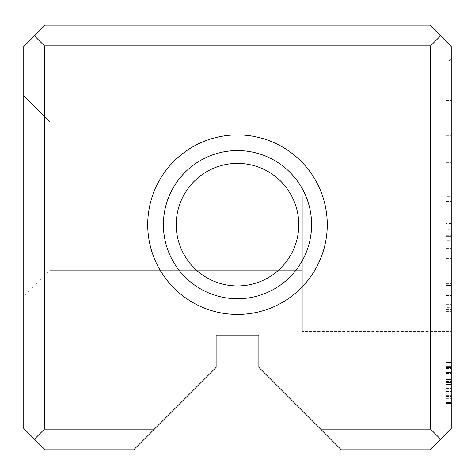 <?xml version="1.0" encoding="UTF-8"?>
<svg xmlns="http://www.w3.org/2000/svg" width="475" height="475" viewBox="0 0 475 475"><rect width="100%" height="100%" fill="white"/><g stroke="black" fill="none" stroke-linecap="round" stroke-linejoin="round"><path stroke-width="0.36" stroke-dasharray="2.38 1.78" d="M451.25 402.776L451.25 362.478L451.25 402.776L451.25 362.478L451.25 402.776L451.25 362.478L451.25 402.776L451.25 362.478L451.25 402.776L451.25 362.478L451.25 402.776L451.25 362.478L451.25 402.776L451.25 362.478L451.25 402.776L451.25 362.478L451.25 402.776L451.25 362.478L451.25 402.776L451.25 362.478L451.25 402.776L451.25 362.478L451.25 402.776L451.25 368.576L451.25 402.776L446.262 402.776L451.25 402.776L446.262 402.776L446.262 362.478L446.262 402.776L446.262 362.478L451.25 362.478L451.25 395.337L451.25 362.478L446.262 362.478L446.262 402.776L446.262 384.59L446.262 402.776L451.25 402.776L446.262 402.776L451.25 402.776L446.262 402.776L446.262 362.478L451.25 362.478L446.262 362.478L446.262 402.776L451.25 402.776L446.262 402.776L446.262 362.478L451.25 362.478L446.262 362.478L451.25 362.478L446.262 362.478L446.262 397.967L446.262 366.902L446.262 397.967L451.25 397.967L451.25 366.902L451.25 397.967L446.262 397.967L446.262 402.776L451.25 402.776L446.262 402.776L451.25 402.776L446.262 402.776L446.262 362.478L446.262 402.776L446.262 362.478L451.25 362.478L446.262 362.478L446.262 382.512L451.25 382.512L446.262 382.512L446.262 402.776L446.262 384.59L451.25 384.59L446.262 384.59L446.262 402.776L451.25 402.776L446.262 402.776L451.25 402.776L446.262 402.776L446.262 362.478L451.25 362.478L446.262 362.478L446.262 379.656L446.262 367.567L446.262 379.656L451.25 379.656L451.25 367.567L451.25 379.656L451.25 367.567L451.25 379.656L446.262 379.656L446.262 367.567L451.25 367.567L446.262 367.567L446.262 402.776L451.25 402.776L446.262 402.776L451.25 402.776L446.262 402.776L446.262 362.478L451.25 362.478L446.262 362.478L446.262 402.776L451.25 402.776L446.262 402.776L446.262 362.478L451.25 362.478L446.262 362.478L446.262 396.5L446.262 362.478L451.25 362.478L446.262 362.478L446.262 402.776L446.262 362.478L451.25 362.478L446.262 362.478L451.25 362.478L446.262 362.478L446.262 367.228L451.25 367.228L446.262 367.228L446.262 379.489L451.25 379.489L446.262 379.489L446.262 384.251L451.25 384.251L446.262 384.251L446.262 397.967L451.25 397.967L446.262 397.967L446.262 402.776L451.25 402.776L446.262 402.776L446.262 362.478L451.25 362.478L446.262 362.478L446.262 402.776L451.25 402.776L446.262 402.776L446.262 368.576L446.262 402.776L451.25 402.776M451.25 196.371L451.25 311.938L451.25 127.894L451.25 223.517L451.25 196.371L446.262 196.371L446.262 223.517L451.25 223.517M446.262 223.517L446.262 72.782L446.262 100.32L451.25 100.32L451.25 72.782L451.25 100.32L446.262 100.32L446.262 196.371M451.25 72.823L446.262 72.823M451.25 72.2L451.25 402.527L451.25 72.2L451.25 402.527L451.25 72.2L446.262 72.2L451.25 72.2L446.262 72.2L446.262 402.527L446.262 72.2L451.25 72.2M451.25 307.361L451.25 300.016L451.25 307.361L446.262 307.361L446.262 300.016L446.262 307.361M451.25 229.657L451.25 300.016L451.25 201.513L451.25 263.144L451.25 202.118L451.25 229.657L446.262 229.657L446.262 300.016L451.25 300.016L446.262 300.016L446.262 229.657M451.25 403.453L451.25 361.855L451.25 403.453L451.25 361.855L451.25 403.453L451.25 361.855L451.25 403.453L451.25 361.855L451.25 403.453L451.25 361.855L451.25 403.453L451.25 361.855L451.25 403.453L446.262 403.453L446.262 390.967L446.262 398.691L451.25 398.691L446.262 398.691L446.262 361.855L446.262 403.453L451.25 403.453L446.262 403.453L446.262 361.855L451.25 361.855L446.262 361.855L446.262 403.453L446.262 361.855L446.262 403.453L451.25 403.453L446.262 403.453L446.262 361.855L451.25 361.855L446.262 361.855L446.262 373.053L451.25 373.053L446.262 373.053L446.262 366.112L451.25 366.112L446.262 366.112L446.262 398.804L451.25 398.804L451.25 366.278L451.25 398.804L451.25 366.278L451.25 398.804L446.262 398.804L446.262 366.278L451.25 366.278L446.262 366.278L446.262 398.804L446.262 391.917L451.25 391.917L446.262 391.917L446.262 403.453L446.262 361.855L446.262 403.453L446.262 390.967L451.25 390.967L446.262 390.967L446.262 398.691L446.262 361.855L451.25 361.855L446.262 361.855L446.262 372.436L451.25 372.436L446.262 372.436L446.262 366.278L446.262 398.804L451.25 398.804L446.262 398.804L446.262 366.278L451.25 366.278L446.262 366.278L446.262 403.453L451.25 403.453M451.25 428.45L451.25 46.55L429.875 25.175L45.125 25.175L23.75 46.55L23.75 428.45L45.125 449.825L133.683 449.825L216.125 367.383L216.125 335.113L258.875 335.113L258.875 367.383L341.317 449.825L429.875 449.825L451.25 428.45M451.25 196.175L451.25 333.688L451.25 196.175M451.25 240.653L451.25 343.728L451.25 240.653L446.262 240.653L446.262 343.728L446.262 240.653M446.262 316.083L446.262 236.598L446.262 342.825L446.262 258.756L446.262 313.132L451.25 313.132L451.25 258.756L451.25 342.825L451.25 258.614L451.25 316.083L451.25 313.132L446.262 313.132L446.262 316.083L451.25 316.083M451.25 236.598L451.25 342.825L451.25 236.598L451.25 298.312L451.25 236.598L446.262 236.598L451.25 236.598M451.25 260.276L451.25 343.728L451.25 260.276L446.262 260.276L446.262 343.728L451.25 343.728L451.25 284.27L451.25 343.728L451.25 292.03L451.25 343.728L446.262 343.728L446.262 260.276L451.25 260.276M147.725 224.675A89.775 89.775 0 0 0 282.387 302.421A89.775 89.775 0 0 0 282.387 146.929A89.775 89.775 0 0 0 147.725 224.675M154.345 429.162L44.413 429.162L44.413 45.837L430.588 45.837L430.588 429.162L320.655 429.162M23.75 196.175L23.75 296.637L23.75 196.175M34.438 35.862L44.413 45.837M44.413 429.162L34.438 439.137M430.588 45.837L440.562 35.862M440.562 439.137L430.588 429.162M302.337 196.175L302.337 331.55L302.337 196.175M449.113 196.175L449.113 331.55L449.113 196.175M50.113 196.175L50.113 270.275L50.113 196.175M163.4 224.675A74.1 74.1 0 0 1 237.5 150.575A74.1 74.1 0 0 1 311.6 224.675A74.1 74.1 0 0 1 237.5 298.775A74.1 74.1 0 0 1 163.4 224.675A74.1 74.1 0 0 0 274.55 288.848A74.1 74.1 0 0 0 274.55 160.502A74.1 74.1 0 0 0 163.4 224.675A74.1 74.1 0 0 0 274.55 288.848A74.1 74.1 0 0 0 274.55 160.502A74.1 74.1 0 0 0 163.4 224.675M176.225 224.675A61.275 61.275 0 0 0 237.5 285.95A61.275 61.275 0 0 0 298.775 224.675A61.275 61.275 0 0 0 237.5 163.4A61.275 61.275 0 0 0 176.225 224.675A61.275 61.275 0 0 0 268.137 277.738A61.275 61.275 0 0 0 268.137 171.612A61.275 61.275 0 0 0 176.225 224.675A61.275 61.275 0 0 0 268.137 277.738A61.275 61.275 0 0 0 268.137 171.612A61.275 61.275 0 0 0 176.225 224.675M446.262 162.391L451.25 162.391L446.262 162.379L446.262 189.911L451.25 189.923L446.262 189.911L446.262 126.962L446.262 402.527L451.25 402.527L446.262 402.527L446.262 162.379M446.262 127.312L451.25 127.312M446.262 266.006L446.262 283.712L446.262 248.3L446.262 266.006L451.25 266.006L451.25 248.3L451.25 266.006M446.262 235.701L451.25 235.701L446.262 235.701M446.262 296.168L451.25 296.168L446.262 296.168M446.262 283.712L451.25 283.712L446.262 283.712M446.262 248.3L451.25 248.3L446.262 248.3M446.262 366.902L451.25 366.902L446.262 366.902M446.262 258.756L451.25 258.756M446.262 342.825L451.25 342.825L446.262 342.825M446.262 298.312L451.25 298.312M446.262 258.614L451.25 258.614M446.262 384.59L451.25 384.59L446.262 384.59M446.262 379.656L451.25 379.656L446.262 379.656M446.262 367.567L451.25 367.567L446.262 367.567M446.262 373.665L446.262 367.116L446.262 373.665L451.25 373.665L451.25 367.116L451.25 373.665M446.262 385.088L451.25 385.088L446.262 385.088M446.262 380.107L451.25 380.107L446.262 380.107M446.262 367.116L451.25 367.116L446.262 367.116M446.262 391.917L451.25 391.917L446.262 391.917M446.262 373.053L451.25 373.053L446.262 373.053M446.262 229.045L451.25 229.045M446.262 201.513L451.25 201.513M446.262 263.144L451.25 263.144M446.262 202.118L451.25 202.118M446.262 402.527L451.25 402.527L446.262 402.527M446.262 126.962L451.25 126.962M446.262 100.362L451.25 100.362L446.262 100.362M446.262 72.782L451.25 72.782L446.262 72.782M446.262 256.868L451.25 256.868M446.262 311.938L451.25 311.938M446.262 127.894L451.25 127.894M446.262 396.5L451.25 396.5M446.262 397.967L451.25 397.967L446.262 397.967M446.262 384.251L451.25 384.251L446.262 384.251M446.262 379.489L451.25 379.489L446.262 379.489M446.262 367.228L451.25 367.228L446.262 367.228M446.262 368.576L451.25 368.576M446.262 362.478L451.25 362.478L446.262 362.478L446.262 395.337L446.262 362.478M446.262 395.337L451.25 395.337M446.262 343.728L451.25 343.728L446.262 343.728L446.262 331.093L451.25 331.093L446.262 331.093L446.262 343.728L451.25 343.728L446.262 343.728L446.262 285.54L451.25 285.54L446.262 285.54L446.262 295.628L446.262 284.27L446.262 343.728L451.25 343.728L446.262 343.728L446.262 292.03L446.262 343.728L451.25 343.728L446.262 343.728M446.262 390.967L451.25 390.967L446.262 390.967M446.262 372.436L451.25 372.436L446.262 372.436M446.262 292.03L451.25 292.03M446.262 284.27L451.25 284.27M446.262 295.628L451.25 295.628M446.262 391.525L451.25 391.525L446.262 391.525M446.262 391.192L451.25 391.192L446.262 391.192M446.262 379.602L451.25 379.602L446.262 379.602M446.262 372.887L451.25 372.887L446.262 372.887M446.262 371.824L451.25 371.824L446.262 371.824M446.262 373.225L451.25 373.225L446.262 373.225M446.262 381.336L451.25 381.336L446.262 381.336M446.262 384.299L451.25 384.299L446.262 384.299M446.262 391.691L451.25 391.691L446.262 391.691M446.262 264.955L451.25 264.955M446.262 373L451.25 373L446.262 373M446.262 388.669L451.25 388.669L446.262 388.669M446.262 388.556L451.25 388.556L446.262 388.556M446.262 373.552L451.25 373.552M446.262 365.946L451.25 365.946M446.262 398.014L451.25 398.014M446.262 383.183L451.25 383.183L446.262 383.183M446.262 382.684L451.25 382.684L446.262 382.684M446.262 382.85L451.25 382.85L446.262 382.85M446.262 135.363L451.25 135.363M446.262 304.315L451.25 304.315M446.262 311.624L451.25 311.624M446.262 311.042L451.25 311.042M446.262 309.302L451.25 309.302M451.25 58.663L449.113 60.8L451.25 58.663L449.113 60.8L451.25 58.663L449.113 60.8L451.25 58.663L449.113 60.8L451.25 58.663L449.113 60.8L451.25 58.663L449.113 60.8L302.337 60.8L451.25 60.8M451.25 333.688L449.113 331.55L451.25 333.688L449.113 331.55L451.25 333.688L449.113 331.55L451.25 333.688L449.113 331.55L451.25 333.688L449.113 331.55L451.25 333.688L449.113 331.55L302.337 331.55L451.25 331.55M50.113 270.275L302.337 270.275L50.113 270.275L23.75 296.637L50.113 270.275L302.337 270.275L50.113 270.275L23.75 296.637L50.113 270.275L302.337 270.275L50.113 270.275L23.75 296.637L50.113 270.275L302.337 270.275L50.113 270.275L23.75 296.637L50.113 270.275L302.337 270.275L50.113 270.275L23.75 296.637L50.113 270.275L302.337 270.275L50.113 270.275L23.75 296.637L50.113 270.275M50.113 122.075L302.337 122.075L50.113 122.075L23.75 95.712L50.113 122.075L302.337 122.075L50.113 122.075L23.75 95.712L50.113 122.075L302.337 122.075L50.113 122.075L23.75 95.712L50.113 122.075L302.337 122.075L50.113 122.075L23.75 95.712L50.113 122.075L302.337 122.075L50.113 122.075L23.75 95.712L50.113 122.075L302.337 122.075L50.113 122.075L23.75 95.712L50.113 122.075"/><path stroke-width="0.71" d="M451.25 46.55L451.25 428.45L429.875 449.825L341.317 449.825L258.875 367.383L258.875 335.113L216.125 335.113L216.125 367.383L133.683 449.825L45.125 449.825L23.75 428.45L23.75 46.55L45.125 25.175L429.875 25.175L451.25 46.55M147.725 224.675A89.775 89.775 0 0 0 282.387 302.421A89.775 89.775 0 0 0 282.387 146.929A89.775 89.775 0 0 0 147.725 224.675M320.655 429.162L430.588 429.162L430.588 45.837L44.413 45.837L44.413 429.162L154.345 429.162M34.438 439.137L44.413 429.162M44.413 45.837L34.438 35.862M430.588 429.162L440.562 439.137M440.562 35.862L430.588 45.837M163.4 224.675A74.1 74.1 0 0 0 274.55 288.848A74.1 74.1 0 0 0 274.55 160.502A74.1 74.1 0 0 0 163.4 224.675M176.225 224.675A61.275 61.275 0 0 1 268.137 171.612A61.275 61.275 0 0 1 268.137 277.738A61.275 61.275 0 0 1 176.225 224.675"/></g></svg>
